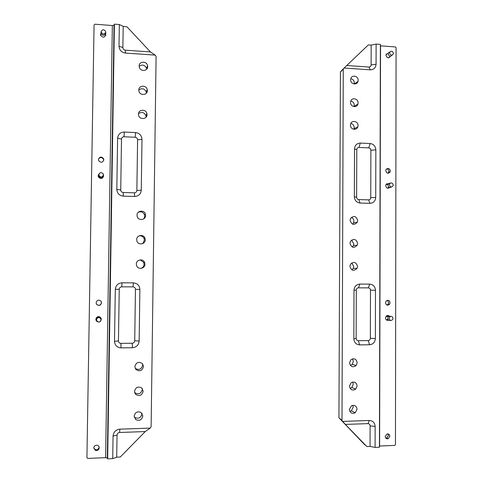 <?xml version="1.0" encoding="UTF-8"?>
<svg xmlns="http://www.w3.org/2000/svg" width="483" height="483" viewBox="0 0 483 483"><rect width="100%" height="100%" fill="white"/><g stroke="black" fill="none" stroke-linecap="round" stroke-linejoin="round"><path stroke-width="0.72" d="M96.268 320.253L96.195 317.977M101.255 319.601C100.476 322.137 98.985 322.686 96.775 321.243L96.195 319.625C96.739 317.385 98.079 316.703 100.21 317.566L101.255 319.601L100.615 317.458C98.242 315.973 96.654 316.576 95.839 319.269L96.208 320.652M101.104 319.812L100.162 317.971C98.236 317.186 97.023 317.808 96.534 319.831L96.727 320.766C98.647 322.692 100.108 322.372 101.104 319.812M99.136 316.631L100.814 318.164M103.217 176.518L102.77 177.841M98.272 176.621L98.49 175.329M103.356 174.339L103.555 175.335C102.456 178.088 100.856 178.378 98.743 176.192L98.532 175.16L99.57 173.234M103.416 174.937L103.048 173.687C101.086 172.069 99.691 172.437 98.876 174.78L98.943 175.341C100.718 177.702 102.209 177.569 103.416 174.937M105.729 32.403L105.819 33.085C104.563 35.869 102.939 35.99 100.941 33.454L101.207 31.504M105.692 32.095L105.511 31.19C103.628 29.149 102.185 29.336 101.189 31.763L101.219 32.156C102.903 34.716 104.394 34.698 105.692 32.095M100.573 35.211L100.826 34.516M105.705 33.997L105.813 34.782C104.431 37.795 102.674 37.909 100.549 35.12L100.452 34.39M103.537 175.595L103.561 176.017C102.342 179.018 100.603 179.296 98.357 176.863L98.164 175.836L98.713 174.285M103.447 176.011L103.477 176.651M103.821 159.776L103.597 158.678C101.333 156.317 99.613 156.613 98.429 159.571L98.604 160.555C100.838 163.043 102.577 162.783 103.821 159.776M103.736 160.392L103.513 159.221C101.822 157.072 100.144 157.041 98.472 159.13M101.545 302.775L100.959 301.084C98.586 299.466 96.974 300.034 96.111 302.775L96.576 304.314C98.943 306.119 100.597 305.606 101.545 302.775M96.884 304.676C99.263 305.86 100.79 305.171 101.472 302.606L101.309 301.652M97.053 321.521L96.377 320.905M101.152 318.375L101.207 319.088M96.709 321.159L96.226 320.676M99.232 447.795C99.166 446.437 98.472 445.586 97.161 445.235C95.199 445.139 94.064 446.063 93.756 448.013L95.525 450.5C97.62 450.802 98.858 449.902 99.232 447.795M147.345 90.575L147.212 89.482C146.264 84.791 138.657 85.31 138.808 90.073L138.905 91.027C139.726 95.839 147.502 95.405 147.345 90.575M146.446 93.062L146.313 92.138C144.544 88.546 142.038 87.828 138.808 89.995M147.007 114.622L146.862 113.463C145.842 108.814 138.313 109.442 138.464 114.175L138.573 115.196C139.46 119.959 147.17 119.422 147.007 114.622M146.114 117.115L145.969 115.763C144.182 112.237 141.694 111.549 138.5 113.698M147.677 66.582L147.563 65.555C146.669 60.822 139.001 61.238 139.152 66.026L139.237 66.926C140.004 71.768 147.834 71.436 147.677 66.582M146.747 69.093L146.657 68.568C144.918 64.927 142.419 64.173 139.158 66.304M142.841 415.96L140.903 412.373C137.275 411.099 135.029 412.385 134.159 416.231L135.717 419.558C139.442 421.236 141.821 420.035 142.841 415.96M134.214 416.968L134.703 417.421C138.518 419.141 140.951 417.916 142.002 413.744L141.99 413.351M143.185 391.194L141.761 387.982C138.017 386.122 135.602 387.263 134.516 391.405L135.638 394.339C139.424 396.585 141.936 395.535 143.185 391.194M134.679 392.643C138.549 394.853 141.102 393.754 142.34 389.358L142.268 388.507M143.523 366.488L142.461 363.627C138.687 361.266 136.152 362.274 134.866 366.639L135.699 369.223C139.478 371.934 142.087 371.022 143.523 366.488M135.246 368.469C139.086 370.407 141.561 369.26 142.678 365.027L142.467 363.627M145.612 215.43L145.341 213.872C143.946 209.544 136.87 210.685 137.027 215.225L137.232 216.595C138.464 221.105 145.775 220.073 145.612 215.43M143.88 218.775L144.737 216.257L144.459 214.657C143.113 212.061 141.06 211.264 138.313 212.26M144.942 264.177L144.544 262.329C142.902 258.272 136.182 259.697 136.327 264.086L136.629 265.722C138.102 270.003 145.099 268.687 144.942 264.177M140.994 268.397C142.908 267.673 143.934 266.296 144.073 264.267L143.668 262.372L140.233 259.872M145.28 239.779L144.954 238.083C143.439 233.875 136.526 235.155 136.677 239.628L136.924 241.12C138.271 245.527 145.437 244.356 145.28 239.779M142.708 243.619L144.405 240.232L144.073 238.499C143.022 236.429 141.338 235.553 139.026 235.891M93.756 448.031L95.405 449.625C97.409 449.951 98.659 449.118 99.16 447.125M98.242 175.232L98.586 174.695M105.668 34.299L105.686 35.519M86.922 457.624L94.064 24.947L94.903 24.21L112.346 25.533L114.03 25.14L114.405 24.15L107.667 458.85L107.311 458.017L105.602 457.667L87.755 458.421L86.922 457.624M150.165 428.107L145.232 431.567L120.255 457.015L116.705 457.196L112.714 458.633L113.058 436.071C113.529 432.007 115.793 429.701 119.856 429.158L150.165 428.107L151.125 426.779L156.1 56.366L155.188 55.11L125.477 53.076C121.505 52.418 119.349 50.123 119.011 46.199L119.337 24.524L114.405 24.15M112.714 458.633L107.667 458.85M133.38 282.869L122.042 282.809C118.015 283.183 115.763 285.362 115.298 289.353L114.501 341.336C114.851 345.345 117.037 347.519 121.07 347.869L132.451 347.73C136.466 347.277 138.693 345.061 139.146 341.07L139.871 289.438C139.533 285.477 137.371 283.286 133.38 282.869L133.03 286.872L121.746 286.83C120.243 286.968 119.41 287.783 119.235 289.269L118.456 340.926C118.583 342.417 119.398 343.232 120.901 343.365L132.221 343.238C133.719 343.069 134.552 342.242 134.721 340.75L135.457 289.329C135.331 287.844 134.522 287.029 133.03 286.872M117.604 138.223L116.82 189.439C117.164 193.405 119.337 195.639 123.34 196.152L134.624 196.478C138.609 196.201 140.819 194.106 141.271 190.193L141.984 139.315C141.646 135.397 139.502 133.145 135.548 132.571L124.3 132.046C120.297 132.251 118.069 134.31 117.604 138.223L121.499 139.074L120.732 189.976C120.859 191.449 121.668 192.288 123.159 192.476L134.389 192.82C135.874 192.717 136.701 191.932 136.87 190.471L137.595 139.792C137.468 138.331 136.665 137.492 135.186 137.275L123.992 136.767C122.501 136.846 121.668 137.613 121.499 139.074M119.337 24.524L123.195 26.354L122.875 47.612C123.002 49.079 123.805 49.93 125.29 50.178L150.436 51.922L155.188 55.11M150.436 51.922L127.029 26.873L123.195 26.354M145.232 431.567L119.573 432.484C118.057 432.69 117.212 433.547 117.037 435.062L116.705 457.196M387.771 319.305L386.43 319.957M390.493 320.416C388.875 320.706 387.94 319.981 387.686 318.249L388.724 316.28L391.061 316.353M392.969 318.418C392.625 316.625 391.647 316.039 390.035 316.655L389.099 318.436C389.805 320.688 391.001 321.038 392.697 319.48L392.969 318.418M387.046 315.574L388.217 316.745M388.398 187.35L387.577 188.201M391.52 186.975C389.66 187.978 388.471 187.386 387.946 185.188L388.392 183.824L390.475 183.051M393.198 185.007C392.601 182.864 391.447 182.405 389.751 183.643L389.346 184.874C390.252 187.307 391.502 187.573 393.09 185.665L393.198 185.007M386.46 183.975L388.012 184.651M388.773 57.326L388.513 57.821M392.226 55.104C390.409 56.849 389.069 56.433 388.205 53.842L388.441 52.846L390.059 51.766M393.422 53.323C392.667 51.011 391.459 50.618 389.805 52.14L389.6 53.045C390.596 55.563 391.852 55.811 393.367 53.788L393.422 53.323M386.195 54.253L386.744 54.199M385.199 436.451L387.082 433.927C388.712 433.758 389.63 434.537 389.841 436.27L388.187 438.727C386.454 439.059 385.458 438.304 385.199 436.451M387.861 433.879L388.404 435.479L386.72 437.978L385.796 438.111M385.476 302.738L386.128 301.018C388.157 299.732 389.479 300.305 390.089 302.738L389.54 304.326C387.505 305.775 386.146 305.25 385.476 302.738M387.33 300.323L388.658 302.581L388.103 304.199L386.889 305.014M389.25 316.033L388.181 315.49L386.774 315.689L385.44 317.929C385.766 319.909 386.841 320.658 388.67 320.181M386.75 320.151L387.982 319.414M388.676 183.51L386.02 184.548L385.718 185.744C386.37 188.225 387.71 188.811 389.733 187.489M387.934 188.255L388.688 187.277M385.748 170.74L386.026 169.599C388.018 167.752 389.449 168.193 390.33 170.922L390.101 171.966C388.133 173.934 386.684 173.524 385.748 170.74M386.672 168.827C388.036 169.074 388.785 169.925 388.912 171.387L388.054 173.27M386.14 54.386L385.983 55.249C387.052 58.147 388.525 58.521 390.415 56.36M388.815 57.791L389.069 57.127M349.457 386.134C350.32 389.938 352.415 390.928 355.748 389.111L357.136 385.947C356.388 382.313 354.383 381.25 351.117 382.747L349.457 386.134M350.145 388.453L351.853 387.535L353.278 384.293L352.656 382.041M349.547 362.836C350.561 366.839 352.759 367.744 356.128 365.546L357.215 362.703C356.321 358.851 354.202 357.873 350.857 359.769L349.547 362.836M350.447 365.456L352.252 364.297L353.363 361.381L352.536 358.821M349.372 409.481C350.072 413.043 352.035 414.13 355.259 412.748L357.058 409.24C356.466 405.871 354.607 404.718 351.491 405.774L349.372 409.481M349.867 411.492L351.352 410.846L353.2 407.254L352.753 405.322M350.628 79.798C350.416 84.217 357.076 85.6 358.042 81.349L358.187 80.287C358.398 75.952 351.89 74.467 350.809 78.614L350.628 79.798M354.238 83.988L354.371 82.961C354.184 80.625 352.988 79.2 350.785 78.687M350.537 102.456C350.326 106.852 356.925 108.234 357.945 104.02L358.108 102.897C358.32 98.586 351.89 97.101 350.743 101.207L350.537 102.456M354.057 106.616L354.293 105.258C354.117 102.97 352.958 101.551 350.809 101.007M350.453 125.163C350.241 129.535 356.762 130.923 357.849 126.751L358.03 125.556C358.241 121.281 351.896 119.784 350.682 123.835L350.453 125.163M353.846 129.293L354.208 127.597C354.051 125.375 352.94 123.974 350.869 123.388M349.915 266.332C351.389 270.83 353.785 271.488 357.094 268.3L357.547 266.417C356.176 262.015 353.816 261.297 350.471 264.261L349.915 266.332M351.92 269.912L353.242 268.403L353.707 266.471L351.793 262.891M350.09 220.333C351.709 224.957 354.136 225.555 357.378 222.114L357.704 220.52C356.182 215.973 353.779 215.327 350.489 218.57L350.09 220.333M352.632 224.184L353.538 222.856L353.87 221.22C353.791 219.415 352.976 218.123 351.413 217.338M350.006 243.311C351.552 247.876 353.967 248.497 357.245 245.171L357.625 243.438C356.176 238.964 353.791 238.282 350.471 241.403L350.006 243.311M352.282 247.036L353.399 245.593L353.791 243.818L351.6 240.075M389.316 304.308L389.141 304.725M389.896 172.039L389.878 172.353M387.034 53.993L386.346 53.981M387.885 184.228L386.738 183.751M388.38 316.558L387.402 315.484M387.795 438.528L387.432 438.86M380.369 45.819L395.384 46.96L396.078 47.751L395.456 444.601L394.744 445.398L379.427 446.05M344.095 68.037L368.336 44.913L371.173 45.124L376.118 44.074L376.07 64.239C375.72 67.843 373.812 69.709 370.358 69.836L344.095 68.037L343.262 69.063L342.006 420.759L338.933 417.855L341.789 420.216M376.118 44.074L380.375 44.4L379.427 447.222L375.092 447.409L375.14 426.477C374.802 422.734 372.876 420.735 369.362 420.482L342.634 421.411L342.006 420.759M360.113 203.047L369.978 203.337C373.462 203.065 375.376 201.103 375.726 197.438L375.852 149.827C375.514 146.156 373.619 144.061 370.153 143.529L360.312 143.071C356.816 143.276 354.884 145.208 354.522 148.873L354.347 196.78C354.691 200.487 356.611 202.576 360.113 203.047L358.772 199.576L368.601 199.871C369.9 199.775 370.612 199.044 370.751 197.674L370.884 150.237C370.757 148.867 370.044 148.082 368.752 147.889L358.954 147.442C357.649 147.52 356.925 148.239 356.792 149.603L356.623 197.239C356.75 198.622 357.468 199.401 358.772 199.576M375.369 338.547L375.49 290.277C375.152 286.564 373.244 284.517 369.755 284.131L359.841 284.076C356.321 284.427 354.377 286.467 354.015 290.198L353.84 338.776C354.178 342.519 356.11 344.56 359.642 344.886L369.58 344.765C373.081 344.349 375.013 342.272 375.369 338.547L370.352 338.257L370.491 290.168C370.364 288.78 369.646 288.013 368.342 287.874L358.477 287.832C357.16 287.965 356.436 288.725 356.303 290.114L356.134 338.408C356.261 339.803 356.979 340.563 358.295 340.69L368.191 340.575C369.501 340.424 370.22 339.652 370.352 338.257M375.092 447.409L370.05 446.443L370.111 425.855C369.984 424.46 369.26 423.712 367.949 423.621L345.357 424.424L342.634 421.411M364.417 444.426L367.014 446.558L370.05 446.443M366.645 446.364L345.357 424.424M346.794 65.513L368.988 67.046C370.274 66.998 370.986 66.304 371.119 64.957L371.173 45.124M343.256 69.16L340.606 71.889M364.315 444.33L338.933 417.783M114.054 25.098L107.329 458.053M105.602 457.667L112.346 25.533M122.875 47.612L119.011 46.199M125.29 50.178L125.477 53.076M113.058 436.071L117.037 435.062M119.856 429.158L119.573 432.484M120.732 189.976L116.82 189.439M123.159 192.476L123.34 196.152M124.3 132.046L123.992 136.767M134.389 192.82L134.624 196.478M135.548 132.571L135.186 137.275M136.87 190.471L141.271 190.193M141.984 139.315L137.595 139.792M120.901 343.365L121.07 347.869M114.501 341.336L118.456 340.926M132.221 343.238L132.451 347.73M115.298 289.353L119.235 289.269M134.721 340.75L139.146 341.07M122.042 282.809L121.746 286.83M135.457 289.329L139.871 289.438M343.262 69.063L340.412 72.184L338.933 417.855L340.424 72.269M380.544 45.837L379.608 446.038M340.636 71.659L343.425 68.689M370.111 425.855L375.14 426.477M367.949 423.621L369.362 420.482M376.07 64.239L371.119 64.957M370.358 69.836L368.988 67.046M370.491 290.168L375.49 290.277M368.342 287.874L369.755 284.131M369.58 344.765L368.191 340.575M358.477 287.832L359.841 284.076M359.642 344.886L358.295 340.69M356.303 290.114L354.015 290.198M353.84 338.776L356.134 338.408M368.752 147.889L370.153 143.529M375.852 149.827L370.884 150.237M358.954 147.442L360.312 143.071M375.726 197.438L370.751 197.674M356.792 149.603L354.522 148.873M369.978 203.337L368.601 199.871M356.623 197.239L354.347 196.78M100.162 317.971L100.21 317.566M96.727 320.766L96.407 320.664M100.41 317.446L100.712 318.037M98.508 177.176L98.743 176.192M98.943 175.341L98.604 175.782M100.718 35.573L100.941 33.454M101.219 32.156L100.869 33.152M103.597 158.678L103.513 159.221M147.212 89.482L146.313 92.138M146.862 113.463L145.969 115.763M147.563 65.555L146.657 68.568M145.341 213.872L144.459 214.657M144.544 262.329L143.668 262.372M144.954 238.083L144.073 238.499M135.638 394.339L134.709 392.739M135.717 419.558L134.703 417.421M95.525 450.5L95.405 449.625M107.311 458.017L114.03 25.14M390.035 316.655L388.724 316.28M386.014 316.305L388.296 316.649M389.751 183.643L388.392 183.824M385.911 184.772L388.199 184.138M389.805 52.14L388.441 52.846M386.05 54.676L388.332 53.094M355.748 389.111L351.853 387.535M356.128 365.546L352.252 364.297M355.259 412.748L351.352 410.846M358.042 81.349L354.305 83.994M357.945 104.02L354.124 106.411M357.849 126.751L354.021 128.822M357.094 268.3L353.242 268.403M357.378 222.114L353.538 222.856M357.245 245.171L353.399 245.593M390.101 171.966L388.676 172.449M389.54 304.326L388.103 304.199M388.187 438.727L386.72 437.978"/></g></svg>
